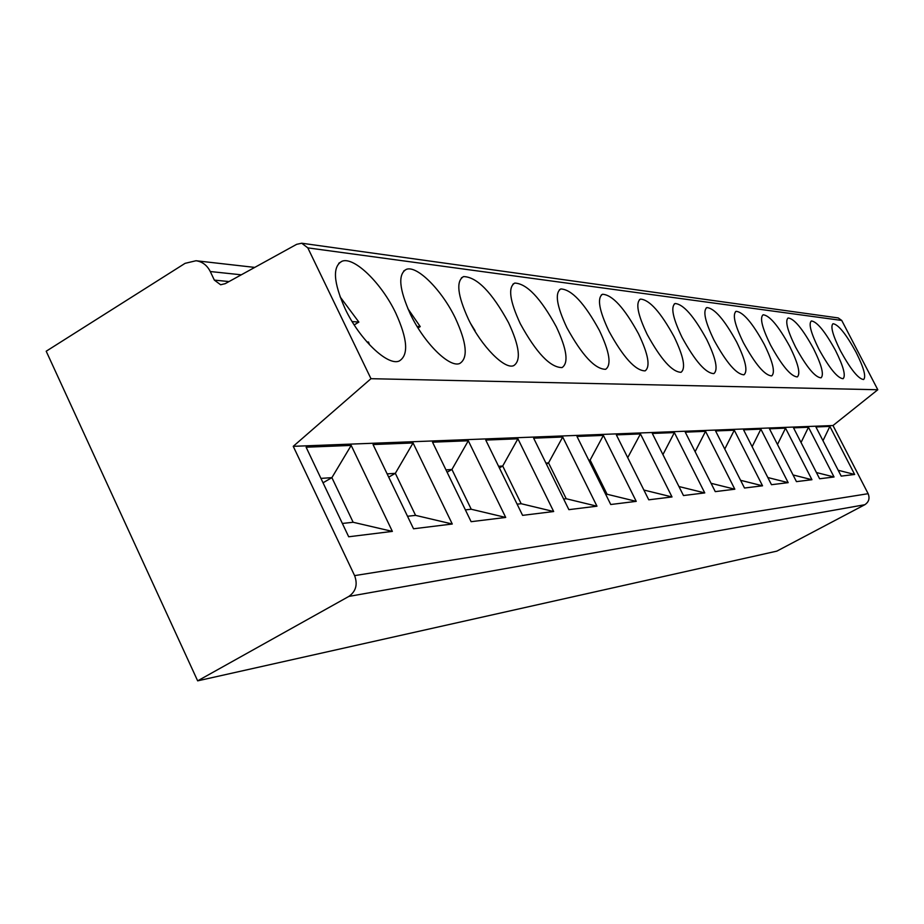 <?xml version="1.0" encoding="UTF-8"?>
<svg xmlns="http://www.w3.org/2000/svg" width="924" height="924" viewBox="0 0 924 924"><rect width="100%" height="100%" fill="white"/><g stroke="black" fill="none" stroke-linecap="round" stroke-linejoin="round"><path stroke-width="1.39" d="M348.856 596.419L197.655 680.849L46.2 351.224L185.089 263.34L196.027 260.741C202.344 261.665 207.092 265.257 210.279 271.529L214.345 280.111L220.628 284.765L225.225 283.656L296.639 244.34L301.721 243.22L307.819 247.875L370.974 378.69L293.243 446.327L354.608 575.617C357.854 584.465 355.936 591.395 348.856 596.419L864.806 504.723L776.853 551.131L197.655 680.849M293.243 446.327L832.998 425.537L868.133 493.693C869.981 498.336 868.872 502.009 864.806 504.723M829.868 426.403L854.642 474.462L841.198 476.114L815.915 426.957L829.868 426.403L822.984 440.702M808.477 427.246L834.037 476.992L819.623 478.771L793.531 427.847L808.477 427.246L801.05 442.515M785.539 428.159L811.942 479.718L796.453 481.623L769.473 428.805L785.539 428.159L777.488 444.502M760.879 429.14L788.172 482.651L771.482 484.707L743.566 429.833L760.879 429.14L752.136 446.685M734.291 430.203L762.543 485.805L744.501 488.022L715.58 430.942L734.291 430.203L724.763 449.064M705.555 431.335L734.823 489.212L715.268 491.626L685.261 432.143L705.555 431.335L695.125 451.697M674.37 432.582L704.758 492.919L683.471 495.541L652.309 433.448L674.37 432.582L662.924 454.608M640.447 433.922L672.014 496.95L648.764 499.815L616.354 434.881L640.447 433.922L627.719 457.646M603.372 435.4L636.232 501.362L610.741 504.504L576.98 436.451L603.372 435.4L590.124 460.071L589.004 460.695M562.716 437.017L596.962 506.19L568.884 509.655L533.645 438.172L562.716 437.017L548.544 462.901L546.431 464.091M517.914 438.796L553.672 511.526L522.591 515.361L485.758 440.067L517.914 438.796L502.714 466.019L499.376 467.914M468.306 440.76L505.705 517.44L471.113 521.69L432.536 442.18L468.306 440.76L451.928 469.473L447.112 472.222M413.063 442.954L452.275 524.012L413.536 528.782L373.042 444.548L413.063 442.954L395.333 473.331L388.715 477.142M351.189 445.414L392.365 531.392L348.695 536.775L306.11 447.204L351.189 445.414L331.889 477.65L323.03 482.79M370.974 378.69L877.8 389.743L832.998 425.537M301.721 243.22L838.23 317.937L841.741 320.443L877.8 389.743M840.494 350.901C850.727 369.473 858.442 379.013 863.617 379.521C866.296 376.807 863.778 367.706 856.051 352.229C845.968 333.899 838.287 324.405 833.009 323.712C830.26 326.23 832.755 335.297 840.494 350.901M818.837 349.064C829.463 368.341 837.548 378.216 843.081 378.713C845.98 375.872 843.462 366.458 835.515 350.485C825.063 331.473 817.012 321.621 811.376 320.951C808.396 323.573 810.879 332.94 818.837 349.064M795.564 347.089C806.606 367.128 815.095 377.373 821.032 377.847C824.185 374.867 821.667 365.13 813.501 348.614C802.644 328.852 794.19 318.641 788.137 317.972C784.903 320.72 787.387 330.422 795.564 347.089M770.489 344.952C781.993 365.823 790.921 376.472 797.308 376.911C800.727 373.793 798.232 363.686 789.824 346.592C778.528 326.045 769.634 315.431 763.12 314.772C759.609 317.648 762.069 327.708 770.489 344.952M743.393 342.654C755.382 364.414 764.818 375.502 771.69 375.895C775.432 372.615 772.961 362.127 764.287 344.421C752.529 322.996 743.139 311.966 736.116 311.319C732.293 314.333 734.719 324.774 743.393 342.654M714.021 340.147C726.541 362.889 736.52 374.439 743.97 374.798C748.047 371.344 745.622 360.441 736.682 342.076C724.404 319.704 714.471 308.212 706.883 307.588C702.69 310.753 705.07 321.61 714.021 340.147M682.074 337.433C695.171 361.249 705.763 373.308 713.848 373.608C718.341 369.958 715.961 358.604 706.733 339.535C693.901 316.135 683.356 304.135 675.109 303.522C670.512 306.86 672.834 318.156 682.074 337.433M647.193 334.476C660.937 359.448 672.21 372.06 681.023 372.303C685.966 368.445 683.656 356.595 674.116 336.763C660.683 312.231 649.468 299.676 640.459 299.099C635.4 302.622 637.641 314.403 647.193 334.476M608.951 331.219C623.4 357.496 635.458 370.709 645.102 370.882C650.565 366.782 648.359 354.4 638.484 333.737C624.381 307.969 612.393 294.814 602.529 294.259C596.939 297.978 599.087 310.302 608.951 331.219M566.851 327.639C582.085 355.336 595.01 369.23 605.636 369.311C611.688 364.945 609.609 351.986 599.387 330.411C584.546 303.268 571.69 289.455 560.822 288.946C554.631 292.885 556.641 305.786 566.851 327.639M520.27 323.677C536.37 352.968 550.3 367.602 562.069 367.579C568.814 362.924 566.886 349.307 556.294 326.749C540.632 298.094 526.784 283.541 514.76 283.079C507.853 287.272 509.69 300.808 520.27 323.677M468.456 319.277C481.462 346.315 504.7 369.819 513.709 365.638C521.275 360.66 519.554 346.338 508.547 322.684C491.972 292.342 476.992 276.969 463.594 276.576C455.867 281.035 457.484 295.276 468.456 319.277M410.475 314.345C424.174 343.116 449.572 368.087 459.759 363.478C468.26 358.119 466.805 343.012 455.37 318.168C442.042 290.355 417.209 265.2 406.445 269.311C397.736 274.082 399.076 289.096 410.475 314.345M345.149 308.801C359.609 339.524 387.56 366.158 399.156 361.053C408.801 355.255 407.669 339.281 395.772 313.097C381.728 283.472 354.458 256.618 342.192 261.157C332.317 266.285 333.31 282.167 345.149 308.801M838.195 470.27L854.642 474.462M816.423 472.534L834.037 476.992M793.035 474.948L811.942 479.718M767.832 477.535L788.172 482.651M740.598 480.307L762.543 485.805M711.064 483.298L734.823 489.212M678.944 486.532L704.758 492.919M627.65 457.519L643.959 490.17M644.282 490.136L672.014 496.95M588.738 460.164L590.124 460.071L607.08 494.248L605.728 494.398M607.08 494.248L636.232 501.362M545.922 463.086L548.544 462.901L566.227 498.752L563.652 499.041M566.227 498.752L596.962 506.19M498.59 466.297L502.714 466.019L521.171 503.719L517.117 504.169M521.171 503.719L553.672 511.526M445.98 469.877L451.928 469.473L471.228 509.239L465.384 509.875M471.228 509.239L505.705 517.44M387.144 473.885L395.333 473.331L415.569 515.373L407.519 516.262M415.569 515.373L452.275 524.012M320.94 478.389L331.889 477.65L353.141 522.268L342.365 523.458M353.141 522.268L392.365 531.392M475.04 330.665L470.755 323.758M417.047 326.38L420.247 326.622L418.006 327.951M420.247 326.622L407.831 308.604M352.125 321.587L358.87 322.083L354.192 324.913M369.542 344.802L368.526 342.042L366.955 341.961M358.87 322.083L340.055 296.789M354.608 575.617L868.133 493.693M307.819 247.875L841.741 320.443M214.345 280.111L229.025 281.566M210.279 271.529L241.28 274.809M196.027 260.741L254.747 267.406M735.492 311.677L736.116 311.319M706.144 308.004L706.883 307.588M674.243 304.019L675.109 303.522M639.431 299.699L640.459 299.099M601.305 294.987L602.529 294.259M559.355 289.824L560.822 288.946M512.959 284.153L514.76 283.079M461.399 277.893L463.594 276.576M403.719 270.963L406.445 269.311M338.773 263.259L342.192 261.157"/></g></svg>
